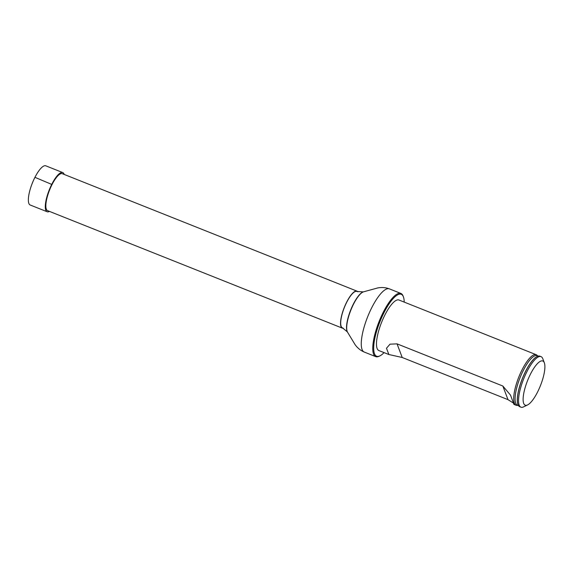 <?xml version="1.0" encoding="UTF-8"?>
<svg xmlns="http://www.w3.org/2000/svg" width="573" height="573" viewBox="0 0 573 573"><rect width="100%" height="100%" fill="white"/><g stroke="black" fill="none" stroke-linecap="round" stroke-linejoin="round"><path stroke-width="0.86" d="M357.81 291.786A19.89 5.78 111.7 0 0 357 291.148A19.89 5.78 111.7 0 0 344.266 307.486A19.89 5.78 111.7 0 0 342.267 328.107A19.89 5.78 111.7 0 0 343.299 328.2M357 291.148L62.314 173.691A19.89 5.78 111.7 0 0 49.572 190.028A19.89 5.78 111.7 0 0 47.58 210.649L342.267 328.107M347.453 332.039A22.053 6.41 -68.3 0 1 347.367 331.91L342.396 327.785A19.554 5.687 -68.3 0 1 344.352 307.522A19.554 5.687 -68.3 0 1 356.872 291.464L363.318 291.893A22.053 6.41 -68.3 0 1 363.468 291.85M513.917 404.366L510.514 395.119L502.829 386.016L397.046 343.857L390.005 344.18L386.481 348.262L388.888 354.529L378.86 350.547A27.196 7.907 -68.3 0 1 381.582 322.355A27.196 7.907 -68.3 0 1 398.994 300.023L536.213 354.716A27.196 7.907 -68.3 0 1 537.001 355.231L537.961 356.148M404.194 302.1A33.327 9.691 111.7 0 0 403.413 296.878A33.327 9.691 111.7 0 0 379.928 321.697A33.327 9.691 111.7 0 0 379.906 355.869A33.327 9.691 111.7 0 0 384.06 352.624M379.906 355.869L379.118 356.256A34.008 9.884 -68.3 0 1 375.73 356.635A34.008 9.884 -68.3 0 1 379.14 321.381A34.008 9.884 -68.3 0 1 400.914 293.455A34.008 9.884 -68.3 0 1 403.106 296.062L403.413 296.878M527.561 404.946L523.622 406.866A27.196 7.907 -68.3 0 1 520.914 407.167A27.196 7.907 -68.3 0 1 523.636 378.982A27.196 7.907 -68.3 0 1 541.048 356.642A27.196 7.907 -68.3 0 1 542.803 358.727L544.35 362.831A23.794 6.919 -68.3 0 1 537.467 392.233A23.794 6.919 -68.3 0 1 527.561 404.946A23.794 6.919 -68.3 0 1 527.575 380.551A23.794 6.919 -68.3 0 1 544.35 362.831M541.048 356.642L539.845 356.162A27.196 7.907 111.7 0 0 537.725 356.22A27.196 7.907 111.7 0 0 525.821 370.996A27.196 7.907 111.7 0 0 518.207 405.19A27.196 7.907 111.7 0 0 519.704 406.687L520.914 407.167M538.033 356.17L537.947 356.134A26.695 7.757 -68.3 0 0 523.421 370.201A26.695 7.757 -68.3 0 0 518.314 405.405L517.004 405.412A27.196 7.907 -68.3 0 1 516.08 405.24A27.196 7.907 -68.3 0 1 518.801 377.048A27.196 7.907 -68.3 0 1 536.213 354.716M388.888 354.529L402.21 357.488L508 399.653L512.978 402.783M64.197 174.443A21.086 6.131 111.7 0 0 62.751 172.58L45.819 165.833A21.086 6.131 111.7 0 0 33.263 180.889A21.086 6.131 111.7 0 0 31.451 185.437A21.086 6.131 111.7 0 0 28.851 203.401A21.086 6.131 111.7 0 0 30.204 205.005L47.136 211.752A21.086 6.131 111.7 0 0 49.464 211.401M62.751 172.58A21.086 6.131 111.7 0 0 50.517 186.927A21.086 6.131 111.7 0 0 45.783 210.148A21.086 6.131 111.7 0 0 47.136 211.752M32.661 182.293L31.451 185.437M52.05 184.542L34.946 177.329M375.73 356.635L364.249 352.058A34.008 9.884 -68.3 0 1 367.651 316.805A34.008 9.884 -68.3 0 1 389.425 288.878C385.744 287.503 381.869 287.188 377.822 287.918L363.626 291.807A22.254 6.468 -68.3 0 0 350.862 310.115A22.254 6.468 -68.3 0 0 347.532 332.182L347.367 331.91A22.053 6.41 -68.3 0 1 350.669 310.036A22.053 6.41 -68.3 0 1 363.318 291.893L363.626 291.807M518.178 405.14A27.124 7.886 -68.3 0 1 518.157 405.09A27.124 7.886 -68.3 0 1 525.749 370.989A27.124 7.886 -68.3 0 1 537.624 356.256A27.124 7.886 -68.3 0 1 537.675 356.234M397.046 343.857L402.21 357.488M508 399.653L502.829 386.016M400.914 293.455L389.425 288.878M364.249 352.058C360.625 350.518 357.595 348.083 355.167 344.767L347.532 332.182M516.08 405.24L513.909 404.38M32.274 183.131L33.263 180.889"/></g></svg>
